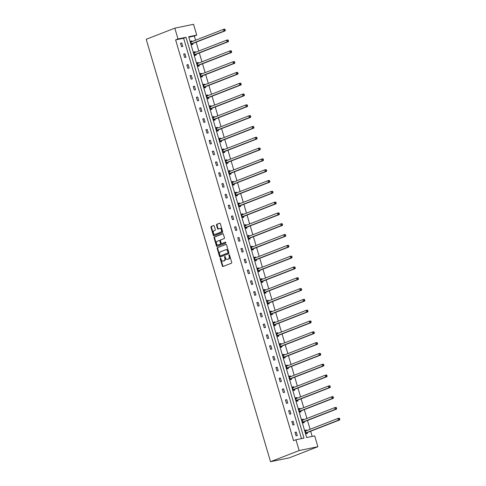 <?xml version="1.0" encoding="UTF-8"?>
<svg xmlns="http://www.w3.org/2000/svg" width="486" height="486" viewBox="0 0 486 486"><rect width="100%" height="100%" fill="white"/><g stroke="black" fill="none" stroke-linecap="round" stroke-linejoin="round"><path stroke-width="0.73" d="M220.395 258.169A0.498 0.346 -101.6 0 0 220.207 258.777L222.333 266A0.711 0.498 -101.6 0 0 223.001 266.498L231.427 263.218A0.711 0.498 -101.6 0 0 231.694 262.355L229.568 255.132A0.498 0.346 -101.6 0 0 228.912 255.387L229.185 256.316A2.278 1.598 -101.6 0 1 228.329 259.081L227.63 259.354A2.278 1.598 -101.6 0 1 227.448 259.409A2.278 1.598 -101.6 0 1 225.492 257.756L225.212 256.827A0.498 0.346 -101.6 0 0 224.562 257.082L224.836 258.011A2.278 1.598 -101.6 0 1 223.979 260.775L223.274 261.049A2.278 1.598 -101.6 0 1 223.092 261.103A2.278 1.598 -101.6 0 1 221.136 259.451L220.863 258.522A0.498 0.346 -101.6 0 0 220.395 258.169M220.723 258.266A0.498 0.346 -101.6 0 0 220.717 258.667L222.843 265.897A0.711 0.498 -101.6 0 0 223.262 266.395M229.428 254.877A0.498 0.346 -101.6 0 0 229.416 255.278L229.696 256.213L229.185 256.316M225.073 256.572A0.498 0.346 -101.6 0 0 225.067 256.973L225.34 257.908L224.836 258.011M214.253 226.057A0.711 0.498 -101.6 0 0 213.585 225.559L211.222 226.476A0.711 0.498 -101.6 0 0 210.954 227.339L213.318 235.364A0.711 0.498 -101.6 0 0 213.986 235.862L222.412 232.581A0.711 0.498 -101.6 0 0 222.679 231.719L220.316 223.694A0.711 0.498 -101.6 0 0 219.648 223.196L216.792 224.307A0.711 0.498 -101.6 0 0 216.525 225.17L217.534 228.602A0.711 0.498 -101.6 0 0 218.202 229.1L219.617 228.554A1.901 1.337 -101.6 0 1 219.769 228.505A1.901 1.337 -101.6 0 1 221.434 229.993A1.901 1.337 -101.6 0 1 220.693 232.186L215.146 234.349A1.901 1.337 -101.6 0 1 214.994 234.392A1.901 1.337 -101.6 0 1 213.33 232.909A1.901 1.337 -101.6 0 1 214.077 230.71L215 230.352A0.711 0.498 -101.6 0 0 215.268 229.489L214.253 226.057M301.478 438.615L183.641 38.236L175.616 39.888L178.004 38.959L174.82 28.152L146.213 39.293L270.532 461.7L289.267 457.848L317.874 446.707L314.697 435.899L306.672 437.546L188.714 36.76L196.739 35.107L193.556 24.3L174.82 28.152M175.616 39.888L293.574 440.68L295.962 439.751L299.139 450.558L270.532 461.7M217.449 247.629A0.711 0.498 -101.6 0 0 217.181 248.486L219.544 256.511A0.711 0.498 -101.6 0 0 220.213 257.009L228.633 253.728A0.711 0.498 -101.6 0 0 228.9 252.866L226.543 244.841A0.711 0.498 -101.6 0 0 225.875 244.343L217.953 247.52A0.711 0.498 -101.6 0 0 217.685 248.382L220.049 256.408A0.711 0.498 -101.6 0 0 220.468 256.912M216.428 245.94L214.071 237.915A0.711 0.498 -101.6 0 1 214.338 237.053L222.758 233.772A0.711 0.498 -101.6 0 1 223.426 234.27L224.441 237.703A0.711 0.498 -101.6 0 1 224.174 238.565L220.753 239.896A0.711 0.498 -101.6 0 0 220.486 240.758L221.16 243.036A0.711 0.498 -101.6 0 0 221.823 243.535L225.383 242.15A0.498 0.346 -101.6 0 1 225.662 243.103L217.096 246.438A0.711 0.498 -101.6 0 1 216.428 245.94L216.938 245.837L214.575 237.812L214.071 237.915M195.269 52.379L195.074 51.723L193.811 51.984L194.831 55.447L196.095 55.185L195.87 54.408M201.629 73.993L201.435 73.337L200.171 73.599L201.192 77.061L202.455 76.8L202.231 76.029M207.996 95.608L207.801 94.952L206.532 95.213L207.552 98.676L208.822 98.415L208.591 97.643M214.356 117.223L214.162 116.567L212.898 116.828L213.913 120.291L215.183 120.03L214.952 119.258M220.717 138.844L220.523 138.182L219.259 138.443L220.28 141.906L221.543 141.651L221.312 140.873M227.077 160.459L226.883 159.797L225.619 160.058L226.64 163.527L227.904 163.266L227.679 162.488M233.438 182.074L233.25 181.418L231.98 181.673L233.001 185.142L234.264 184.88L234.039 184.103M239.805 203.689L239.61 203.033L238.34 203.294L239.361 206.757L240.631 206.495L240.4 205.718M246.165 225.304L245.971 224.647L244.707 224.909L245.722 228.371L246.991 228.11L246.76 227.333M252.526 246.918L252.331 246.262L251.068 246.524L252.088 249.986L253.352 249.725L253.121 248.954M258.886 268.533L258.692 267.877L257.428 268.138L258.449 271.601L259.712 271.34L259.488 270.568M265.247 290.148L265.058 289.492L263.789 289.753L264.809 293.216L266.073 292.955L265.848 292.183M271.613 311.769L271.419 311.107L270.149 311.368L271.17 314.831L272.439 314.576L272.209 313.798M277.974 333.384L277.779 332.728L276.516 332.983L277.536 336.452L278.8 336.19L278.569 335.413M284.334 354.999L284.14 354.343L282.876 354.598L283.897 358.067L285.161 357.805L284.936 357.028M290.695 376.614L290.5 375.957L289.237 376.219L290.257 379.681L291.521 379.42L291.296 378.643M297.061 398.228L296.867 397.572L295.597 397.834L296.618 401.296L297.888 401.035L297.657 400.264M303.422 419.843L303.228 419.187L301.964 419.448L302.978 422.911L304.248 422.65L304.017 421.878M312.188 436.416L310.663 431.234M310.092 429.29L307.486 420.426M306.915 418.482L304.303 409.619M303.732 407.675L301.126 398.812M300.555 396.868L297.942 388.004M297.371 386.06L294.759 377.197M294.188 375.253L291.582 366.383M291.011 364.445L288.398 355.576M287.827 353.638L285.221 344.768M284.644 342.83L282.038 333.961M281.467 332.023L278.855 323.154M278.284 321.216L275.677 312.346M275.106 310.408L272.494 301.539M271.923 299.601L269.311 290.731M268.74 288.793L266.134 279.924M265.563 277.98L262.95 269.116M262.379 267.172L259.773 258.309M259.202 256.365L256.59 247.502M256.019 245.558L253.406 236.694M252.835 234.75L250.229 225.887M249.658 223.943L247.046 215.079M246.475 213.135L243.869 204.266M243.298 202.328L240.685 193.458M240.114 191.52L237.502 182.651M236.931 180.713L234.325 171.844M233.754 169.906L231.142 161.036M230.571 159.098L227.964 150.229M227.393 148.291L224.781 139.421M224.21 137.483L221.598 128.614M221.027 126.676L218.421 117.806M217.85 115.862L215.237 106.999M214.666 105.055L212.06 96.192M211.489 94.248L208.877 85.384M208.306 83.44L205.693 74.577M205.122 72.633L202.516 63.769M201.945 61.825L199.333 52.962M198.762 51.018L196.15 42.148M195.579 40.21L194.351 36.037L188.835 37.173M306.599 430.651L306.411 429.995L305.141 430.256L306.162 433.719L307.425 433.457L307.201 432.686M300.239 409.036L300.044 408.38L298.781 408.641L299.801 412.104L301.065 411.842L300.84 411.071M293.878 387.421L293.684 386.765L292.42 387.026L293.441 390.489L294.704 390.228L294.473 389.45M287.518 365.806L287.323 365.15L286.06 365.411L287.074 368.874L288.344 368.613L288.113 367.835M281.157 344.191L280.963 343.535L279.693 343.79L280.714 347.259L281.977 346.998L281.752 346.22M274.79 322.576L274.596 321.914L273.332 322.175L274.353 325.644L275.617 325.383L275.392 324.605M268.43 300.962L268.236 300.299L266.972 300.561L267.993 304.023L269.256 303.768L269.031 302.991M262.069 279.341L261.875 278.685L260.611 278.946L261.626 282.409L262.896 282.147L262.665 281.376M255.709 257.726L255.515 257.07L254.245 257.331L255.265 260.794L256.535 260.532L256.304 259.761M249.342 236.111L249.154 235.455L247.884 235.716L248.905 239.179L250.169 238.918L249.944 238.146M242.982 214.496L242.787 213.84L241.524 214.101L242.544 217.564L243.808 217.303L243.583 216.525M236.621 192.881L236.427 192.225L235.163 192.486L236.184 195.949L237.447 195.688L237.217 194.91M230.261 171.266L230.066 170.61L228.803 170.865L229.817 174.334L231.087 174.073L230.856 173.295M223.9 149.652L223.706 148.989L222.436 149.251L223.457 152.713L224.726 152.458L224.496 151.681M217.534 128.031L217.345 127.375L216.076 127.636L217.096 131.099L218.36 130.837L218.135 130.066M211.173 106.416L210.979 105.76L209.715 106.021L210.736 109.484L211.999 109.222L211.775 108.451M204.813 84.801L204.618 84.145L203.355 84.406L204.375 87.869L205.639 87.608L205.408 86.836M198.452 63.186L198.258 62.53L196.988 62.791L198.009 66.254L199.278 65.993L199.047 65.215M192.091 41.571L191.897 40.915L190.627 41.176L191.648 44.639L192.912 44.378L192.687 43.6M194.351 36.037L196.739 35.107M295.962 439.751L303.987 438.099L186.029 37.313L178.004 38.959M299.139 450.558L317.874 446.707M183.641 38.236L186.029 37.313M181.77 42.999L182.785 46.462L181.521 46.723L180.5 43.254L181.77 42.999L180.561 43.467M184.947 53.806L185.968 57.269L184.704 57.53L183.684 54.068L184.947 53.806L183.744 54.274M188.131 64.614L189.151 68.076L187.882 68.338L186.861 64.875L188.131 64.614L186.928 65.081M191.308 75.421L192.328 78.884L191.065 79.145L190.044 75.682L191.308 75.421L190.105 75.889M194.491 86.229L195.512 89.691L194.248 89.953L193.228 86.49L194.491 86.229L193.288 86.696M197.674 97.036L198.695 100.499L197.425 100.76L196.405 97.297L197.674 97.036L196.465 97.504M200.852 107.843L201.872 111.306L200.609 111.567L199.588 108.105L200.852 107.843L199.649 108.311M204.035 118.651L205.056 122.114L203.786 122.375L202.771 118.912L204.035 118.651L202.832 119.119M207.218 129.458L208.233 132.921L206.969 133.182L205.949 129.719L207.218 129.458L206.009 129.926M210.395 140.266L211.416 143.728L210.152 143.99L209.132 140.527L210.395 140.266L209.193 140.733M213.579 151.073L214.599 154.536L213.33 154.797L212.309 151.334L213.579 151.073L212.37 151.541M216.756 161.881L217.777 165.349L216.513 165.605L215.492 162.142L216.756 161.881L215.553 162.354M219.939 172.688L220.96 176.157L219.69 176.412L218.676 172.949L219.939 172.688L218.736 173.162M223.123 183.495L224.137 186.964L222.874 187.225L221.853 183.757L223.123 183.495L221.914 183.969M226.3 194.309L227.32 197.772L226.057 198.033L225.036 194.564L226.3 194.309L225.097 194.777M229.483 205.116L230.504 208.579L229.234 208.84L228.213 205.371L229.483 205.116L228.28 205.584M232.66 215.924L233.681 219.386L232.417 219.648L231.397 216.185L232.66 215.924L231.458 216.392M235.844 226.731L236.864 230.194L235.595 230.455L234.58 226.992L235.844 226.731L234.641 227.199M239.027 237.539L240.041 241.001L238.778 241.263L237.757 237.8L239.027 237.539L237.818 238.006M242.204 248.346L243.225 251.809L241.961 252.07L240.941 248.607L242.204 248.346L241.001 248.814M245.387 259.153L246.408 262.616L245.138 262.877L244.118 259.415L245.387 259.153L244.185 259.621M248.565 269.961L249.585 273.424L248.322 273.685L247.301 270.222L248.565 269.961L247.362 270.429M251.748 280.768L252.769 284.231L251.499 284.492L250.484 281.03L251.748 280.768L250.545 281.236M254.931 291.576L255.946 295.038L254.682 295.3L253.662 291.837L254.931 291.576L253.722 292.043M258.109 302.383L259.129 305.846L257.866 306.107L256.845 302.644L258.109 302.383L256.906 302.851M261.292 313.191L262.312 316.653L261.043 316.915L260.022 313.452L261.292 313.191L260.089 313.658M264.469 323.998L265.49 327.467L264.226 327.722L263.205 324.259L264.469 323.998L263.266 324.472M267.652 334.805L268.673 338.274L267.409 338.529L266.389 335.067L267.652 334.805L266.45 335.279M270.836 345.613L271.85 349.082L270.587 349.343L269.566 345.874L270.836 345.613L269.627 346.087M274.013 356.42L275.033 359.889L273.77 360.15L272.749 356.681L274.013 356.42L272.81 356.894M277.196 367.234L278.217 370.697L276.947 370.958L275.933 367.489L277.196 367.234L275.993 367.702M280.373 378.041L281.394 381.504L280.13 381.765L279.11 378.296L280.373 378.041L279.171 378.509M283.557 388.849L284.577 392.311L283.314 392.573L282.293 389.11L283.557 388.849L282.354 389.316M286.74 399.656L287.761 403.119L286.491 403.38L285.47 399.917L286.74 399.656L285.531 400.124M289.917 410.463L290.938 413.926L289.674 414.187L288.654 410.725L289.917 410.463L288.714 410.931M293.101 421.271L294.121 424.734L292.851 424.995L291.837 421.532L293.101 421.271L291.898 421.739M296.284 432.078L297.298 435.541L296.035 435.802L295.014 432.34L296.284 432.078L295.075 432.546M306.411 429.995L305.202 430.462M303.228 419.187L302.025 419.655M300.044 408.38L298.841 408.848M296.867 397.572L295.658 398.04M293.684 386.765L292.481 387.233M290.5 375.957L289.298 376.425M287.323 365.15L286.12 365.618M284.14 354.343L282.937 354.81M280.963 343.535L279.754 344.003M277.779 332.728L276.577 333.196M274.596 321.914L273.393 322.388M271.419 311.107L270.216 311.581M268.236 300.299L267.033 300.773M265.058 289.492L263.849 289.96M261.875 278.685L260.672 279.152M258.692 267.877L257.489 268.345M255.515 257.07L254.312 257.537M252.331 246.262L251.128 246.73M249.154 235.455L247.945 235.923M245.971 224.647L244.768 225.115M242.787 213.84L241.585 214.308M239.61 203.033L238.407 203.5M236.427 192.225L235.224 192.693M233.25 181.418L232.041 181.886M230.066 170.61L228.863 171.078M226.883 159.797L225.68 160.271M223.706 148.989L222.497 149.463M220.523 138.182L219.32 138.656M217.345 127.375L216.136 127.842M214.162 116.567L212.959 117.035M210.979 105.76L209.776 106.227M207.801 94.952L206.593 95.42M204.618 84.145L203.415 84.613M201.435 73.337L200.232 73.805M198.258 62.53L197.055 62.998M195.074 51.723L193.871 52.19M191.897 40.915L190.688 41.383M223.414 261.018A2.278 1.598 -101.6 0 0 223.603 260.994A2.278 1.598 -101.6 0 0 223.785 260.946L223.274 261.049M225.34 257.908A2.278 1.598 -101.6 0 1 224.483 260.672L223.785 260.946M227.764 259.324A2.278 1.598 -101.6 0 0 227.952 259.299A2.278 1.598 -101.6 0 0 228.134 259.251L227.63 259.354M229.696 256.213A2.278 1.598 -101.6 0 1 228.839 258.977L228.134 259.251M226.124 244.343L217.953 247.52M219.976 255.508A0.498 0.346 -101.6 0 0 220.444 255.861L227.837 252.981A0.498 0.346 -101.6 0 0 228.025 252.374L227.74 251.39A2.278 1.598 -101.6 0 0 225.783 249.743A2.278 1.598 -101.6 0 0 225.601 249.798L220.547 251.766A2.278 1.598 -101.6 0 0 219.684 254.524L219.976 255.508M220.869 255.77A0.498 0.346 -101.6 0 0 220.954 255.751L220.444 255.861M225.783 249.743L226.288 249.64A2.278 1.598 -101.6 0 1 228.244 251.286L228.535 252.27A0.498 0.346 -101.6 0 1 228.347 252.872L220.954 255.751M223.007 233.766L214.842 236.949A0.711 0.498 -101.6 0 0 214.575 237.812M222.217 243.456A0.711 0.498 -101.6 0 0 222.333 243.431L225.595 242.162M217.212 241.275A1.901 1.337 -101.6 0 0 216.464 243.474A1.901 1.337 -101.6 0 0 218.129 244.962A1.901 1.337 -101.6 0 0 218.281 244.914L220.237 244.154A0.711 0.498 -101.6 0 0 220.504 243.292L219.83 241.013A0.711 0.498 -101.6 0 0 219.162 240.515L217.212 241.275M218.475 244.871A1.901 1.337 -101.6 0 0 218.633 244.853A1.901 1.337 -101.6 0 0 218.785 244.81L218.281 244.914M219.277 240.491L219.672 240.412A0.711 0.498 -101.6 0 1 220.34 240.91L221.009 243.188A0.711 0.498 -101.6 0 1 220.741 244.051L218.785 244.81M216.938 245.837A0.711 0.498 -101.6 0 0 217.357 246.335M215.341 234.307A1.901 1.337 -101.6 0 0 215.498 234.288A1.901 1.337 -101.6 0 0 215.65 234.246L215.146 234.349M220.128 228.444A1.901 1.337 -101.6 0 1 220.28 228.402A1.901 1.337 -101.6 0 1 221.944 229.89A1.901 1.337 -101.6 0 1 221.197 232.083L215.65 234.246M219.897 223.189L217.297 224.204A0.711 0.498 -101.6 0 0 217.029 225.067L218.044 228.499A0.711 0.498 -101.6 0 0 218.463 229.003M213.834 225.553L211.732 226.373A0.711 0.498 -101.6 0 0 211.465 227.235L213.822 235.26A0.711 0.498 -101.6 0 0 214.241 235.759M306.399 430.73L305.226 430.535M306.35 433.682L307.255 432.619A0.723 0.51 78.4 0 1 307.419 432.497L339.702 419.928L338.432 420.183L337.922 418.452L305.645 431.027A0.723 0.51 78.4 0 1 305.451 431.046L305.372 431.033M305.931 432.947L305.992 432.874A0.723 0.51 78.4 0 1 306.156 432.759L338.432 420.183L339.787 419.242L339.58 418.549L339.076 418.653L339.283 419.345M339.076 418.653L337.922 418.452L339.192 418.197L339.58 418.549M339.787 419.242L339.702 419.928M303.221 419.922L302.043 419.728M303.173 422.875L304.078 421.805A0.723 0.51 78.4 0 1 304.242 421.69L336.519 409.121L335.255 409.376L334.745 407.645L302.462 420.22A0.723 0.51 78.4 0 1 302.274 420.238L302.189 420.22M302.754 422.14L302.808 422.067A0.723 0.51 78.4 0 1 302.972 421.951L335.255 409.376L336.604 408.434L336.403 407.742L335.899 407.845L336.099 408.538M335.899 407.845L334.745 407.645L336.008 407.383L336.403 407.742M336.604 408.434L336.519 409.121M300.038 409.115L298.86 408.92M299.99 412.067L300.895 410.998A0.723 0.51 78.4 0 1 301.059 410.883L333.335 398.307L332.072 398.569L331.561 396.837L299.285 409.406A0.723 0.51 78.4 0 1 299.09 409.431L299.005 409.412M299.57 411.326L299.631 411.259A0.723 0.51 78.4 0 1 299.795 411.144L332.072 398.569L333.426 397.627L333.22 396.934L332.716 397.038L332.916 397.73M332.716 397.038L331.561 396.837L332.831 396.576L333.22 396.934M333.426 397.627L333.335 398.307M296.855 398.307L295.682 398.113M296.812 401.254L297.718 400.191A0.723 0.51 78.4 0 1 297.875 400.075L330.158 387.5L328.888 387.761L328.384 386.03L296.102 398.599A0.723 0.51 78.4 0 1 295.907 398.623L295.828 398.605M296.393 400.519L296.448 400.452A0.723 0.51 78.4 0 1 296.612 400.336L328.888 387.761L330.243 386.82L330.043 386.127L329.532 386.23L329.739 386.923M329.532 386.23L328.384 386.03L329.648 385.769L330.043 386.127M330.243 386.82L330.158 387.5M293.678 387.5L292.499 387.306M293.629 390.446L294.534 389.383A0.723 0.51 78.4 0 1 294.698 389.268L326.975 376.693L325.711 376.954L325.201 375.222L292.918 387.792A0.723 0.51 78.4 0 1 292.73 387.816L292.645 387.798M293.21 389.711L293.271 389.644A0.723 0.51 78.4 0 1 293.429 389.523L325.711 376.954L327.066 376.012L326.859 375.32L326.355 375.423L326.556 376.115M326.355 375.423L325.201 375.222L326.464 374.961L326.859 375.32M327.066 376.012L326.975 376.693M290.494 376.693L289.322 376.498M290.446 379.639L291.351 378.576A0.723 0.51 78.4 0 1 291.515 378.46L323.798 365.885L322.528 366.146L322.018 364.415L289.741 376.984A0.723 0.51 78.4 0 1 289.547 377.002L289.468 376.99M290.027 378.904L290.087 378.837A0.723 0.51 78.4 0 1 290.251 378.716L322.528 366.146L323.883 365.205L323.676 364.512L323.172 364.615L323.378 365.308M323.172 364.615L322.018 364.415L323.287 364.154L323.676 364.512M323.883 365.205L323.798 365.885M287.317 365.885L286.139 365.691M287.269 368.831L288.174 367.768A0.723 0.51 78.4 0 1 288.338 367.647L320.614 355.078L319.351 355.339L318.84 353.608L286.558 366.177A0.723 0.51 78.4 0 1 286.369 366.195L286.284 366.183M286.849 368.096L286.904 368.03A0.723 0.51 78.4 0 1 287.068 367.908L319.351 355.339L320.699 354.397L320.499 353.705L319.988 353.808L320.195 354.501M319.988 353.808L318.84 353.608L320.104 353.346L320.499 353.705M320.699 354.397L320.614 355.078M284.134 355.078L282.955 354.877M284.085 358.024L284.99 356.961A0.723 0.51 78.4 0 1 285.154 356.839L317.431 344.27L316.167 344.531L315.657 342.8L283.381 355.369A0.723 0.51 78.4 0 1 283.186 355.388L283.101 355.375M283.666 357.289L283.727 357.222A0.723 0.51 78.4 0 1 283.891 357.101L316.167 344.531L317.522 343.59L317.315 342.897L316.811 343.001L317.012 343.693M316.811 343.001L315.657 342.8L316.927 342.539L317.315 342.897M317.522 343.59L317.431 344.27M280.951 344.27L279.778 344.07M280.908 347.217L281.807 346.154A0.723 0.51 78.4 0 1 281.971 346.032L314.254 333.463L312.984 333.724L312.48 331.993L280.197 344.562A0.723 0.51 78.4 0 1 280.003 344.58L279.924 344.568M280.489 346.482L280.544 346.415A0.723 0.51 78.4 0 1 280.708 346.293L312.984 333.724L314.339 332.782L314.138 332.09L313.628 332.193L313.835 332.886M313.628 332.193L312.48 331.993L313.743 331.731L314.138 332.09M314.339 332.782L314.254 333.463M277.773 333.463L276.595 333.262M277.725 336.409L278.63 335.346A0.723 0.51 78.4 0 1 278.794 335.225L311.07 322.655L309.807 322.917L309.296 321.185L277.014 333.754A0.723 0.51 78.4 0 1 276.826 333.773L276.741 333.761M277.306 335.674L277.36 335.607A0.723 0.51 78.4 0 1 277.524 335.486L309.807 322.917L311.162 321.975L310.955 321.282L310.451 321.386L310.651 322.078M310.451 321.386L309.296 321.185L310.56 320.924L310.955 321.282M311.162 321.975L311.07 322.655M274.59 322.655L273.418 322.455M274.541 325.602L275.447 324.539A0.723 0.51 78.4 0 1 275.611 324.417L307.893 311.848L306.623 312.109L306.113 310.378L273.837 322.947A0.723 0.51 78.4 0 1 273.642 322.965L273.563 322.953M274.122 324.867L274.183 324.8A0.723 0.51 78.4 0 1 274.347 324.678L306.623 312.109L307.978 311.168L307.772 310.475L307.267 310.578L307.474 311.271M307.267 310.578L306.113 310.378L307.383 310.117L307.772 310.475M307.978 311.168L307.893 311.848M271.413 311.842L270.234 311.648M271.364 314.794L272.269 313.731A0.723 0.51 78.4 0 1 272.433 313.61L304.71 301.041L303.446 301.302L302.936 299.57L270.653 312.14A0.723 0.51 78.4 0 1 270.465 312.158L270.38 312.146M270.945 314.059L271 313.992A0.723 0.51 78.4 0 1 271.164 313.871L303.446 301.302L304.795 300.354L304.594 299.662L304.084 299.771L304.291 300.463M304.084 299.771L302.936 299.57L304.2 299.309L304.594 299.662M304.795 300.354L304.71 301.041M268.229 301.034L267.051 300.84M268.181 303.987L269.086 302.924A0.723 0.51 78.4 0 1 269.25 302.802L301.527 290.233L300.263 290.494L299.753 288.763L267.476 301.332A0.723 0.51 78.4 0 1 267.282 301.35L267.197 301.338M267.762 303.252L267.822 303.185A0.723 0.51 78.4 0 1 267.986 303.064L300.263 290.494L301.618 289.547L301.411 288.854L300.907 288.963L301.107 289.656M300.907 288.963L299.753 288.763L301.016 288.502L301.411 288.854M301.618 289.547L301.527 290.233M265.046 290.227L263.874 290.033M265.004 293.18L265.903 292.116A0.723 0.51 78.4 0 1 266.067 291.995L298.349 279.426L297.08 279.687L296.575 277.956L264.293 290.525A0.723 0.51 78.4 0 1 264.098 290.543L264.02 290.531M264.584 292.444L264.639 292.378A0.723 0.51 78.4 0 1 264.803 292.256L297.08 279.687L298.434 278.739L298.234 278.047L297.724 278.15L297.93 278.849M297.724 278.15L296.575 277.956L297.839 277.694L298.234 278.047M298.434 278.739L298.349 279.426M261.869 279.42L260.69 279.225M261.82 282.372L262.726 281.309A0.723 0.51 78.4 0 1 262.89 281.187L295.166 268.618L293.902 268.88L293.392 267.142L261.11 279.717A0.723 0.51 78.4 0 1 260.921 279.736L260.836 279.723M261.401 281.637L261.456 281.564A0.723 0.51 78.4 0 1 261.62 281.449L293.902 268.88L295.257 267.932L295.051 267.239L294.546 267.343L294.747 268.035M294.546 267.343L293.392 267.142L294.656 266.887L295.051 267.239M295.257 267.932L295.166 268.618M258.686 268.612L257.513 268.418M258.637 271.565L259.542 270.502A0.723 0.51 78.4 0 1 259.706 270.38L291.989 257.811L290.719 258.066L290.209 256.335L257.932 268.91A0.723 0.51 78.4 0 1 257.738 268.928L257.659 268.916M258.218 270.83L258.279 270.757A0.723 0.51 78.4 0 1 258.443 270.641L290.719 258.066L292.074 257.124L291.867 256.432L291.363 256.535L291.57 257.228M291.363 256.535L290.209 256.335L291.479 256.079L291.867 256.432M292.074 257.124L291.989 257.811M255.508 257.805L254.33 257.61M255.46 260.757L256.365 259.688A0.723 0.51 78.4 0 1 256.523 259.573L288.805 247.003L287.542 247.259L287.032 245.527L254.749 258.102A0.723 0.51 78.4 0 1 254.555 258.121L254.476 258.102M255.041 260.022L255.095 259.949A0.723 0.51 78.4 0 1 255.259 259.834L287.542 247.259L288.891 246.317L288.69 245.624L288.18 245.728L288.386 246.42M288.18 245.728L287.032 245.527L288.295 245.266L288.69 245.624M288.891 246.317L288.805 247.003M252.325 246.997L251.147 246.803M252.277 249.95L253.182 248.881A0.723 0.51 78.4 0 1 253.346 248.765L285.622 236.196L284.359 236.451L283.848 234.72L251.572 247.289A0.723 0.51 78.4 0 1 251.377 247.313L251.292 247.295M251.857 249.209L251.918 249.142A0.723 0.51 78.4 0 1 252.082 249.026L284.359 236.451L285.713 235.51L285.507 234.817L285.003 234.92L285.203 235.613M285.003 234.92L283.848 234.72L285.112 234.459L285.507 234.817M285.713 235.51L285.622 236.196M249.142 236.19L247.969 235.996M249.099 239.142L249.998 238.073A0.723 0.51 78.4 0 1 250.162 237.958L282.445 225.383L281.175 225.644L280.665 223.912L248.389 236.482A0.723 0.51 78.4 0 1 248.194 236.506L248.115 236.488M248.674 238.401L248.735 238.334A0.723 0.51 78.4 0 1 248.899 238.219L281.175 225.644L282.53 224.702L282.33 224.01L281.819 224.113L282.026 224.805M281.819 224.113L280.665 223.912L281.935 223.651L282.33 224.01M282.53 224.702L282.445 225.383M245.965 225.383L244.786 225.188M245.916 228.329L246.821 227.266A0.723 0.51 78.4 0 1 246.985 227.15L279.262 214.575L277.998 214.836L277.488 213.105L245.205 225.674A0.723 0.51 78.4 0 1 245.017 225.698L244.932 225.68M245.497 227.594L245.552 227.527A0.723 0.51 78.4 0 1 245.716 227.405L277.998 214.836L279.347 213.895L279.146 213.202L278.642 213.305L278.843 213.998M278.642 213.305L277.488 213.105L278.751 212.844L279.146 213.202M279.347 213.895L279.262 214.575M242.781 214.575L241.609 214.381M242.733 217.521L243.638 216.458A0.723 0.51 78.4 0 1 243.802 216.343L276.084 203.768L274.815 204.029L274.304 202.298L242.028 214.867A0.723 0.51 78.4 0 1 241.834 214.885L241.755 214.873M242.314 216.786L242.374 216.72A0.723 0.51 78.4 0 1 242.538 216.598L274.815 204.029L276.17 203.087L275.963 202.395L275.459 202.498L275.665 203.191M275.459 202.498L274.304 202.298L275.574 202.036L275.963 202.395M276.17 203.087L276.084 203.768M239.598 203.768L238.426 203.573M239.555 206.714L240.461 205.651A0.723 0.51 78.4 0 1 240.619 205.529L272.901 192.96L271.638 193.221L271.127 191.49L238.845 204.059A0.723 0.51 78.4 0 1 238.65 204.077L238.571 204.065M239.136 205.979L239.191 205.912A0.723 0.51 78.4 0 1 239.355 205.791L271.638 193.221L272.986 192.28L272.786 191.587L272.275 191.691L272.482 192.383M272.275 191.691L271.127 191.49L272.391 191.229L272.786 191.587M272.986 192.28L272.901 192.96M236.421 192.96L235.242 192.766M236.372 195.907L237.277 194.843A0.723 0.51 78.4 0 1 237.441 194.722L269.718 182.153L268.454 182.414L267.944 180.683L235.667 193.252A0.723 0.51 78.4 0 1 235.473 193.27L235.388 193.258M235.953 195.172L236.014 195.105A0.723 0.51 78.4 0 1 236.172 194.983L268.454 182.414L269.809 181.472L269.602 180.78L269.098 180.883L269.299 181.576M269.098 180.883L267.944 180.683L269.208 180.421L269.602 180.78M269.809 181.472L269.718 182.153M233.237 182.153L232.065 181.952M233.189 185.099L234.094 184.036A0.723 0.51 78.4 0 1 234.258 183.915L266.541 171.345L265.271 171.607L264.761 169.875L232.484 182.444A0.723 0.51 78.4 0 1 232.29 182.463L232.211 182.45M232.77 184.364L232.83 184.297A0.723 0.51 78.4 0 1 232.994 184.176L265.271 171.607L266.626 170.665L266.425 169.972L265.915 170.076L266.121 170.768M265.915 170.076L264.761 169.875L266.03 169.614L266.425 169.972M266.626 170.665L266.541 171.345M230.06 171.345L228.882 171.145M230.012 174.292L230.917 173.229A0.723 0.51 78.4 0 1 231.081 173.107L263.357 160.538L262.094 160.799L261.583 159.068L229.301 171.637A0.723 0.51 78.4 0 1 229.113 171.655L229.028 171.643M229.592 173.557L229.647 173.49A0.723 0.51 78.4 0 1 229.811 173.368L262.094 160.799L263.442 159.858L263.242 159.165L262.738 159.268L262.938 159.961M262.738 159.268L261.583 159.068L262.847 158.807L263.242 159.165M263.442 159.858L263.357 160.538M226.877 160.538L225.704 160.337M226.828 163.484L227.734 162.421A0.723 0.51 78.4 0 1 227.898 162.3L260.18 149.731L258.91 149.992L258.4 148.26L226.124 160.83A0.723 0.51 78.4 0 1 225.929 160.848L225.85 160.836M226.409 162.749L226.47 162.682A0.723 0.51 78.4 0 1 226.634 162.561L258.91 149.992L260.265 149.05L260.059 148.358L259.554 148.461L259.761 149.153M259.554 148.461L258.4 148.26L259.67 147.999L260.059 148.358M260.265 149.05L260.18 149.731M223.694 149.724L222.521 149.53M223.651 152.677L224.556 151.614A0.723 0.51 78.4 0 1 224.714 151.492L256.997 138.923L255.733 139.184L255.223 137.453L222.94 150.022A0.723 0.51 78.4 0 1 222.746 150.04L222.667 150.028M223.232 151.942L223.287 151.875A0.723 0.51 78.4 0 1 223.451 151.754L255.733 139.184L257.082 138.243L256.881 137.544L256.371 137.653L256.578 138.346M256.371 137.653L255.223 137.453L256.487 137.192L256.881 137.544M257.082 138.243L256.997 138.923M220.516 138.917L219.338 138.723M220.468 141.869L221.373 140.806A0.723 0.51 78.4 0 1 221.537 140.685L253.814 128.116L252.55 128.377L252.04 126.646L219.763 139.215A0.723 0.51 78.4 0 1 219.569 139.233L219.484 139.221M220.049 141.134L220.109 141.068A0.723 0.51 78.4 0 1 220.267 140.946L252.55 128.377L253.905 127.429L253.698 126.737L253.194 126.846L253.394 127.539M253.194 126.846L252.04 126.646L253.303 126.384L253.698 126.737M253.905 127.429L253.814 128.116M217.333 128.11L216.161 127.915M217.285 131.062L218.19 129.999A0.723 0.51 78.4 0 1 218.354 129.877L250.636 117.308L249.367 117.569L248.856 115.838L216.58 128.407A0.723 0.51 78.4 0 1 216.385 128.425L216.306 128.413M216.865 130.327L216.926 130.26A0.723 0.51 78.4 0 1 217.09 130.139L249.367 117.569L250.721 116.622L250.515 115.929L250.011 116.033L250.217 116.731M250.011 116.033L248.856 115.838L250.126 115.577L250.515 115.929M250.721 116.622L250.636 117.308M214.156 117.302L212.977 117.108M214.107 120.255L215.012 119.192A0.723 0.51 78.4 0 1 215.177 119.07L247.453 106.501L246.189 106.762L245.679 105.025L213.397 117.6A0.723 0.51 78.4 0 1 213.208 117.618L213.123 117.606M213.688 119.52L213.743 119.447A0.723 0.51 78.4 0 1 213.907 119.331L246.189 106.762L247.538 105.814L247.338 105.122L246.833 105.225L247.034 105.918M246.833 105.225L245.679 105.025L246.943 104.769L247.338 105.122M247.538 105.814L247.453 106.501M210.973 106.495L209.794 106.3M210.924 109.447L211.829 108.384A0.723 0.51 78.4 0 1 211.993 108.263L244.27 95.693L243.006 95.955L242.496 94.217L210.219 106.792A0.723 0.51 78.4 0 1 210.025 106.811L209.94 106.799M210.505 108.712L210.566 108.639A0.723 0.51 78.4 0 1 210.73 108.524L243.006 95.955L244.361 95.007L244.154 94.314L243.65 94.418L243.851 95.11M243.65 94.418L242.496 94.217L243.765 93.962L244.154 94.314M244.361 95.007L244.27 95.693M207.789 95.687L206.617 95.493M207.747 98.64L208.652 97.571A0.723 0.51 78.4 0 1 208.81 97.455L241.092 84.886L239.823 85.141L239.319 83.41L207.036 95.985A0.723 0.51 78.4 0 1 206.842 96.003L206.763 95.985M207.328 97.905L207.382 97.832A0.723 0.51 78.4 0 1 207.546 97.716L239.823 85.141L241.178 84.2L240.977 83.507L240.467 83.61L240.673 84.303M240.467 83.61L239.319 83.41L240.582 83.149L240.977 83.507M241.178 84.2L241.092 84.886M204.612 84.88L203.434 84.686M204.563 87.832L205.469 86.763A0.723 0.51 78.4 0 1 205.633 86.648L237.909 74.079L236.646 74.334L236.135 72.602L203.853 85.178A0.723 0.51 78.4 0 1 203.664 85.196L203.579 85.178M204.144 87.091L204.205 87.024A0.723 0.51 78.4 0 1 204.363 86.909L236.646 74.334L238 73.392L237.794 72.7L237.29 72.803L237.49 73.495M237.29 72.803L236.135 72.602L237.399 72.341L237.794 72.7M238 73.392L237.909 74.079M201.429 74.072L200.256 73.878M201.38 77.025L202.285 75.956A0.723 0.51 78.4 0 1 202.449 75.84L234.732 63.265L233.462 63.526L232.952 61.795L200.675 74.364A0.723 0.51 78.4 0 1 200.481 74.388L200.402 74.37M200.961 76.284L201.022 76.217A0.723 0.51 78.4 0 1 201.186 76.102L233.462 63.526L234.817 62.585L234.61 61.892L234.106 61.995L234.313 62.688M234.106 61.995L232.952 61.795L234.222 61.534L234.61 61.892M234.817 62.585L234.732 63.265M198.252 63.265L197.073 63.071M198.203 66.211L199.108 65.148A0.723 0.51 78.4 0 1 199.272 65.033L231.549 52.458L230.285 52.719L229.775 50.987L197.492 63.557A0.723 0.51 78.4 0 1 197.304 63.581L197.219 63.563M197.784 65.476L197.838 65.41A0.723 0.51 78.4 0 1 198.002 65.288L230.285 52.719L231.634 51.777L231.433 51.085L230.923 51.188L231.129 51.881M230.923 51.188L229.775 50.987L231.038 50.726L231.433 51.085M231.634 51.777L231.549 52.458M195.068 52.458L193.89 52.263M195.02 55.404L195.925 54.341A0.723 0.51 78.4 0 1 196.089 54.225L228.365 41.65L227.102 41.911L226.591 40.18L194.315 52.749A0.723 0.51 78.4 0 1 194.121 52.767L194.035 52.755M194.6 54.669L194.661 54.602A0.723 0.51 78.4 0 1 194.825 54.481L227.102 41.911L228.456 40.97L228.25 40.277L227.746 40.381L227.946 41.073M227.746 40.381L226.591 40.18L227.861 39.919L228.25 40.277M228.456 40.97L228.365 41.65M191.885 41.65L190.712 41.456M191.842 44.597L192.742 43.533A0.723 0.51 78.4 0 1 192.906 43.412L225.188 30.843L223.918 31.104L223.414 29.373L191.132 41.942A0.723 0.51 78.4 0 1 190.937 41.96L190.858 41.948M191.423 43.862L191.478 43.795A0.723 0.51 78.4 0 1 191.642 43.673L223.918 31.104L225.273 30.162L225.073 29.47L224.562 29.573L224.769 30.266M224.562 29.573L223.414 29.373L224.678 29.111L225.073 29.47M225.273 30.162L225.188 30.843M220.717 258.667L220.207 258.777M229.416 255.278L228.912 255.387M225.067 256.973L224.562 257.082M224.483 260.672L223.979 260.775M228.839 258.977L228.329 259.081M222.843 265.897L222.333 266M220.049 256.408L219.544 256.511M217.685 248.382L217.181 248.486M228.347 252.872L227.837 252.981M228.535 252.27L228.025 252.374M228.244 251.286L227.74 251.39M214.842 236.949L214.338 237.053M222.333 243.431L221.823 243.535M220.741 244.051L220.237 244.154M221.009 243.188L220.504 243.292M220.34 240.91L219.83 241.013M221.197 232.083L220.693 232.186M218.044 228.499L217.534 228.602M217.029 225.067L216.525 225.17M217.297 224.204L216.792 224.307M213.822 235.26L213.318 235.364M211.465 227.235L210.954 227.339M211.732 226.373L211.222 226.476M307.255 432.619L305.992 432.874M307.419 432.497L306.156 432.759M305.755 430.979L305.451 431.046M304.078 421.805L302.808 422.067M304.242 421.69L302.972 421.951M302.578 420.171L302.274 420.238M300.895 410.998L299.631 411.259M301.059 410.883L299.795 411.144M299.394 409.364L299.09 409.431M297.718 400.191L296.448 400.452M297.875 400.075L296.612 400.336M296.211 398.556L295.907 398.623M294.534 389.383L293.271 389.644M294.698 389.268L293.429 389.523M293.034 387.749L292.73 387.816M291.351 378.576L290.087 378.837M291.515 378.46L290.251 378.716M289.85 376.942L289.547 377.002M288.174 367.768L286.904 368.03M288.338 367.647L287.068 367.908M286.673 366.134L286.369 366.195M284.99 356.961L283.727 357.222M285.154 356.839L283.891 357.101M283.49 355.327L283.186 355.388M281.807 346.154L280.544 346.415M281.971 346.032L280.708 346.293M280.307 344.519L280.003 344.58M278.63 335.346L277.36 335.607M278.794 335.225L277.524 335.486M277.129 333.712L276.826 333.773M275.447 324.539L274.183 324.8M275.611 324.417L274.347 324.678M273.946 322.904L273.642 322.965M272.269 313.731L271 313.992M272.433 313.61L271.164 313.871M270.769 312.097L270.465 312.158M269.086 302.924L267.822 303.185M269.25 302.802L267.986 303.064M267.586 301.29L267.282 301.35M265.903 292.116L264.639 292.378M266.067 291.995L264.803 292.256M264.402 290.482L264.098 290.543M262.726 281.309L261.456 281.564M262.89 281.187L261.62 281.449M261.225 279.675L260.921 279.736M259.542 270.502L258.279 270.757M259.706 270.38L258.443 270.641M258.042 268.867L257.738 268.928M256.365 259.688L255.095 259.949M256.523 259.573L255.259 259.834M254.858 258.054L254.555 258.121M253.182 248.881L251.918 249.142M253.346 248.765L252.082 249.026M251.681 247.246L251.377 247.313M249.998 238.073L248.735 238.334M250.162 237.958L248.899 238.219M248.498 236.439L248.194 236.506M246.821 227.266L245.552 227.527M246.985 227.15L245.716 227.405M245.321 225.632L245.017 225.698M243.638 216.458L242.374 216.72M243.802 216.343L242.538 216.598M242.137 214.824L241.834 214.885M240.461 205.651L239.191 205.912M240.619 205.529L239.355 205.791M238.954 204.017L238.65 204.077M237.277 194.843L236.014 195.105M237.441 194.722L236.172 194.983M235.777 193.209L235.473 193.27M234.094 184.036L232.83 184.297M234.258 183.915L232.994 184.176M232.594 182.402L232.29 182.463M230.917 173.229L229.647 173.49M231.081 173.107L229.811 173.368M229.416 171.594L229.113 171.655M227.734 162.421L226.47 162.682M227.898 162.3L226.634 162.561M226.233 160.787L225.929 160.848M224.556 151.614L223.287 151.875M224.714 151.492L223.451 151.754M223.05 149.98L222.746 150.04M221.373 140.806L220.109 141.068M221.537 140.685L220.267 140.946M219.872 139.172L219.569 139.233M218.19 129.999L216.926 130.26M218.354 129.877L217.09 130.139M216.689 128.365L216.385 128.425M215.012 119.192L213.743 119.447M215.177 119.07L213.907 119.331M213.512 117.557L213.208 117.618M211.829 108.384L210.566 108.639M211.993 108.263L210.73 108.524M210.329 106.75L210.025 106.811M208.652 97.571L207.382 97.832M208.81 97.455L207.546 97.716M207.145 95.936L206.842 96.003M205.469 86.763L204.205 87.024M205.633 86.648L204.363 86.909M203.968 85.129L203.664 85.196M202.285 75.956L201.022 76.217M202.449 75.84L201.186 76.102M200.785 74.322L200.481 74.388M199.108 65.148L197.838 65.41M199.272 65.033L198.002 65.288M197.608 63.514L197.304 63.581M195.925 54.341L194.661 54.602M196.089 54.225L194.825 54.481M194.424 52.707L194.121 52.767M192.742 43.533L191.478 43.795M192.906 43.412L191.642 43.673M191.241 41.899L190.937 41.96M223.603 260.994L223.092 261.103M227.952 259.299L227.448 259.409M220.911 255.764L220.407 255.873M222.272 243.45L221.768 243.553M218.633 244.853L218.129 244.962M219.727 240.394L219.222 240.497M215.498 234.288L214.994 234.392M220.28 228.402L219.769 228.505"/></g></svg>
